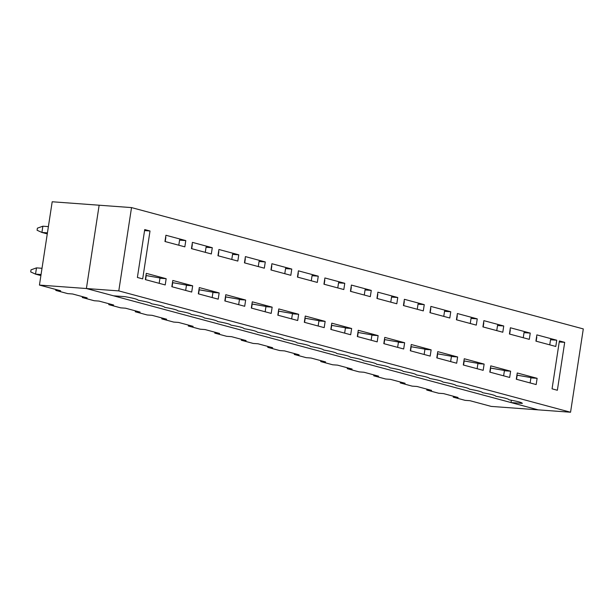 <?xml version="1.0" encoding="UTF-8"?>
<svg xmlns="http://www.w3.org/2000/svg" width="614" height="614" viewBox="0 0 614 614"><rect width="100%" height="100%" fill="white"/><g stroke="black" fill="none" stroke-linecap="round" stroke-linejoin="round"><path stroke-width="0.92" d="M530.941 377.602L530.12 382.944L530.941 377.602L516.919 375.154L516.543 379.298L517.18 375.169L530.941 377.602M550.566 339.488L549.745 344.845L550.566 339.488M536.805 337.055L536.168 341.2L536.805 337.055M504.439 370.488L503.626 375.822L504.439 370.488L490.417 368.039L490.049 372.176L490.678 368.055L504.439 370.488M524.072 332.374L523.251 337.731L524.072 332.374M510.303 329.941L509.674 334.085L510.303 329.941M477.945 363.373L477.132 368.707L477.945 363.373L463.923 360.917L463.555 365.061L464.184 360.94L477.945 363.373M497.57 325.251L496.749 330.616L497.57 325.251M483.809 322.826L483.172 326.97L483.809 322.826M451.451 356.258L450.63 361.592L451.451 356.258L437.429 353.802L437.053 357.947L437.682 353.825L451.451 356.258M471.076 318.136L470.255 323.494L471.076 318.136M457.315 315.703L456.678 319.848L457.315 315.703M424.949 349.136L424.136 354.478L424.949 349.136L410.927 346.687L410.559 350.832L411.188 346.71L424.949 349.136M444.574 311.022L443.761 316.379L444.574 311.022M430.813 308.589L430.184 312.733L430.813 308.589M398.455 342.021L397.642 347.363L398.455 342.021L384.433 339.573L384.065 343.717L384.694 339.588L398.455 342.021M418.08 303.907L417.259 309.264L418.08 303.907M404.319 301.474L403.682 305.618L404.319 301.474M371.961 334.906L371.14 340.248L371.961 334.906L357.939 332.458L357.563 336.595L358.192 332.473L371.961 334.906M391.586 296.792L390.765 302.149L391.586 296.792M377.825 294.359L377.188 298.504L377.825 294.359M345.459 327.792L344.646 333.126L345.459 327.792L331.437 325.343L331.069 329.48L331.698 325.359L345.459 327.792M365.084 289.678L364.271 295.035L365.084 289.678M351.323 287.245L350.694 291.389L351.323 287.245M318.965 320.677L318.152 326.011L318.965 320.677L304.943 318.221L304.575 322.365L305.204 318.244L318.965 320.677M338.59 282.555L337.769 287.92L338.59 282.555M324.829 280.122L324.192 284.267L324.829 280.122M292.471 313.562L291.65 318.896L292.471 313.562L278.449 311.106L278.073 315.251L278.702 311.129L292.471 313.562M312.096 275.44L311.275 280.798L312.096 275.44M298.327 273.007L297.698 277.152L298.327 273.007M265.969 306.44L265.156 311.782L265.969 306.44L251.947 303.991L251.579 308.136L252.208 304.007L265.969 306.44M285.594 268.326L284.781 273.683L285.594 268.326M271.833 265.893L271.204 270.037L271.833 265.893M239.475 299.325L238.662 304.667L239.475 299.325L225.453 296.877L225.085 301.021L225.714 296.892L239.475 299.325M259.1 261.211L258.279 266.568L259.1 261.211M245.339 258.778L244.702 262.922L245.339 258.778M212.981 292.21L212.16 297.544L212.981 292.21L198.959 289.762L198.583 293.899L199.212 289.777L212.981 292.21M232.606 254.096L231.785 259.453L232.606 254.096M218.837 251.663L218.208 255.808L218.837 251.663M186.479 285.096L185.666 290.43L186.479 285.096L172.457 282.64L172.089 286.784L172.718 282.663L186.479 285.096M206.104 246.974L205.291 252.339L206.104 246.974M192.343 244.549L191.706 248.693L192.343 244.549M159.985 277.981L159.172 283.315L159.985 277.981L145.963 275.525L145.587 279.669L146.224 275.548L159.985 277.981M30.7 271.925L31.022 269.845L36.487 267.881L35.535 274.128L41.061 274.535L35.535 274.128L40.9 275.571L35.535 274.128L36.487 267.881L42.013 268.287L36.487 267.881L31.022 269.845L30.7 271.925L35.535 274.128L30.7 271.925M48.391 226.612L42.865 226.205L41.913 232.453L47.439 232.859L41.913 232.453L47.278 233.896L41.913 232.453L37.078 230.25L37.393 228.17L37.078 230.25L41.913 232.453L42.865 226.205L48.391 226.612M179.61 239.859L178.789 245.216L179.61 239.859M165.849 237.426L165.212 241.571L165.849 237.426M42.865 226.205L37.393 228.17L42.865 226.205M491.215 406.407L470.017 400.712L491.215 406.407L538.171 409.853L86.397 288.526L538.171 409.853L491.215 406.407M458.09 397.511L443.523 393.597L458.09 397.511L453.239 397.158L465.159 400.359L470.017 400.712L465.159 400.359L453.239 397.158L458.09 397.511M431.596 390.397L417.021 386.482L431.596 390.397L426.738 390.043L438.665 393.244L443.523 393.597L438.665 393.244L426.738 390.043L431.596 390.397M405.102 383.282L390.527 379.368L405.102 383.282L400.244 382.921L412.163 386.129L417.021 386.482L412.163 386.129L400.244 382.921L405.102 383.282M378.6 376.167L364.033 372.253L378.6 376.167L373.749 375.806L385.669 379.007L390.527 379.368L385.669 379.007L373.749 375.806L378.6 376.167M352.106 369.052L337.531 365.138L352.106 369.052L347.248 368.692L359.175 371.892L364.033 372.253L359.175 371.892L347.248 368.692L352.106 369.052M325.612 361.93L311.037 358.016L325.612 361.93L320.754 361.577L332.673 364.777L337.531 365.138L332.673 364.777L320.754 361.577L325.612 361.93M299.11 354.815L284.543 350.901L299.11 354.815L294.259 354.462L306.179 357.663L311.037 358.016L306.179 357.663L294.259 354.462L299.11 354.815M272.616 347.701L258.041 343.786L272.616 347.701L267.758 347.347L279.685 350.548L284.543 350.901L279.685 350.548L267.758 347.347L272.616 347.701M246.122 340.586L231.547 336.672L246.122 340.586L241.264 340.225L253.183 343.433L258.041 343.786L253.183 343.433L241.264 340.225L246.122 340.586M219.62 333.471L205.053 329.557L219.62 333.471L214.762 333.11L226.689 336.311L231.547 336.672L226.689 336.311L214.762 333.11L219.62 333.471M193.126 326.349L178.551 322.434L193.126 326.349L188.268 325.996L200.195 329.196L205.053 329.557L200.195 329.196L188.268 325.996L193.126 326.349M166.632 319.234L152.057 315.32L166.632 319.234L161.774 318.881L173.693 322.081L178.551 322.434L173.693 322.081L161.774 318.881L166.632 319.234M140.13 312.119L125.563 308.205L140.13 312.119L135.272 311.766L147.199 314.967L152.057 315.32L147.199 314.967L135.272 311.766L140.13 312.119M113.636 305.004L99.061 301.09L113.636 305.004L108.778 304.644L120.705 307.852L125.563 308.205L120.705 307.852L108.778 304.644L113.636 305.004M87.142 297.89L72.567 293.976L87.142 297.89L82.284 297.529L94.203 300.73L99.061 301.09L94.203 300.73L82.284 297.529L87.142 297.89M60.64 290.767L39.442 285.08L52.19 201.768L99.146 205.214L86.397 288.526L39.442 285.08L60.64 290.767L55.782 290.414L67.709 293.615L72.567 293.976L67.709 293.615L55.782 290.414L60.64 290.767M99.146 205.214L52.19 201.768L39.442 285.08L86.397 288.526L99.146 205.214L131.526 207.593L118.786 290.898L570.552 412.232L583.3 328.92L131.526 207.593L583.3 328.92L570.552 412.232L118.786 290.898L86.397 288.526L99.146 205.214L86.397 288.526L113.559 295.818L86.397 288.526L118.786 290.898L131.526 207.593L99.146 205.214M453.378 396.245L453.239 397.158L453.378 396.245M426.876 389.13L426.738 390.043L426.876 389.13M400.382 382.015L400.244 382.921L400.382 382.015M373.888 374.901L373.749 375.806L373.888 374.901M347.386 367.778L347.248 368.692L347.386 367.778M320.892 360.664L320.754 361.577L320.892 360.664M294.398 353.549L294.259 354.462L294.398 353.549M267.896 346.434L267.758 347.347L267.896 346.434M241.402 339.319L241.264 340.225L241.402 339.319M214.908 332.197L214.762 333.11L214.908 332.197M188.406 325.082L188.268 325.996L188.406 325.082M161.912 317.968L161.774 318.881L161.912 317.968M135.418 310.853L135.272 311.766L135.418 310.853M108.916 303.738L108.778 304.644L108.916 303.738M82.422 296.623L82.284 297.529L82.422 296.623M55.928 289.501L55.782 290.414L55.928 289.501M138.142 300.208C146.6 301.689 151.013 302.879 151.389 303.769C159.847 305.25 164.26 306.432 164.636 307.322C164.26 306.432 159.847 305.25 151.389 303.769C151.013 302.879 146.6 301.689 138.142 300.208C137.766 299.317 133.353 298.135 124.895 296.646C133.353 298.135 137.766 299.317 138.142 300.208L138.158 300.162M164.636 307.322C173.094 308.804 177.515 309.993 177.883 310.884C186.341 312.365 190.762 313.547 191.138 314.437C190.762 313.547 186.341 312.365 177.883 310.884C177.515 309.993 173.094 308.804 164.636 307.322L164.652 307.284M191.138 314.437C199.588 315.918 204.009 317.108 204.385 317.998C212.843 319.48 217.256 320.669 217.632 321.559C217.256 320.669 212.843 319.48 204.385 317.998C204.009 317.108 199.588 315.918 191.138 314.437L191.146 314.399M217.632 321.559C226.09 323.041 230.503 324.223 230.879 325.113C239.337 326.594 243.75 327.784 244.126 328.674C243.75 327.784 239.337 326.594 230.879 325.113C230.503 324.223 226.09 323.041 217.632 321.559L217.648 321.513M244.126 328.674C252.584 330.155 257.005 331.337 257.373 332.228C265.831 333.709 270.252 334.899 270.628 335.789C270.252 334.899 265.831 333.709 257.373 332.228C257.005 331.337 252.584 330.155 244.126 328.674L244.142 328.628M270.628 335.789C279.086 337.27 283.499 338.46 283.875 339.342C292.333 340.831 296.746 342.013 297.122 342.904C296.746 342.013 292.333 340.831 283.875 339.342C283.499 338.46 279.086 337.27 270.628 335.789L270.636 335.743M297.122 342.904C305.58 344.385 309.993 345.575 310.369 346.465C318.827 347.946 323.24 349.128 323.616 350.018C323.24 349.128 318.827 347.946 310.369 346.465C309.993 345.575 305.58 344.385 297.122 342.904L297.138 342.865M323.616 350.018C332.074 351.5 336.495 352.689 336.863 353.58C345.321 355.061 349.742 356.25 350.118 357.133C349.742 356.25 345.321 355.061 336.863 353.58C336.495 352.689 332.074 351.5 323.616 350.018L323.632 349.98M350.118 357.133C358.576 358.622 362.989 359.804 363.365 360.694C371.823 362.176 376.236 363.365 376.612 364.255C376.236 363.365 371.823 362.176 363.365 360.694C362.989 359.804 358.576 358.622 350.118 357.133L350.126 357.095M376.612 364.255C385.07 365.737 389.483 366.919 389.859 367.809C398.317 369.29 402.73 370.48 403.106 371.37C402.73 370.48 398.317 369.29 389.859 367.809C389.483 366.919 385.07 365.737 376.612 364.255L376.628 364.209M403.106 371.37C411.564 372.851 415.985 374.033 416.353 374.924C424.811 376.413 429.232 377.595 429.608 378.485C429.232 377.595 424.811 376.413 416.353 374.924C415.985 374.033 411.564 372.851 403.106 371.37L403.122 371.324M429.608 378.485C438.066 379.966 442.479 381.156 442.855 382.046C451.313 383.527 455.726 384.709 456.102 385.6C455.726 384.709 451.313 383.527 442.855 382.046C442.479 381.156 438.066 379.966 429.608 378.485L429.616 378.439M456.102 385.6C464.56 387.081 468.973 388.271 469.349 389.161C477.807 390.642 482.22 391.824 482.596 392.714C482.22 391.824 477.807 390.642 469.349 389.161C468.973 388.271 464.56 387.081 456.102 385.6L456.118 385.561M482.596 392.714C491.054 394.203 495.475 395.385 495.851 396.276C504.301 397.757 508.722 398.946 509.098 399.837C508.722 398.946 504.301 397.757 495.851 396.276C495.475 395.385 491.054 394.203 482.596 392.714L482.612 392.676M124.895 296.646L113.559 295.818L124.895 296.646M165.212 284.942L145.341 279.6L146.293 273.353L166.164 278.687L165.212 284.942L166.164 278.687L159.947 278.234L166.164 278.687L146.293 273.353L145.341 279.6L165.212 284.942M185.789 240.596L184.837 246.843L164.959 241.502L165.918 235.254L185.789 240.596L179.564 240.135L185.789 240.596L165.918 235.254L164.959 241.502L184.837 246.843L185.789 240.596M191.706 292.057L171.836 286.715L172.795 280.468L192.666 285.809L191.706 292.057L192.666 285.809L186.441 285.349L192.666 285.809L172.795 280.468L171.836 286.715L191.706 292.057M212.283 247.711L211.331 253.958L191.461 248.624L192.412 242.376L212.283 247.711L206.066 247.258L212.283 247.711L192.412 242.376L191.461 248.624L211.331 253.958L212.283 247.711M218.208 299.171L198.33 293.83L199.289 287.582L219.16 292.924L218.208 299.171L219.16 292.924L212.943 292.464L219.16 292.924L199.289 287.582L198.33 293.83L218.208 299.171M238.785 254.825L237.825 261.073L217.955 255.739L218.914 249.491L238.785 254.825L232.56 254.373L238.785 254.825L218.914 249.491L217.955 255.739L237.825 261.073L238.785 254.825M244.702 306.286L224.831 300.952L225.783 294.705L245.654 300.039L244.702 306.286L245.654 300.039L239.437 299.586L245.654 300.039L225.783 294.705L224.831 300.952L244.702 306.286M265.279 261.94L264.327 268.188L244.449 262.853L245.408 256.606L265.279 261.94L259.062 261.487L265.279 261.94L245.408 256.606L244.449 262.853L264.327 268.188L265.279 261.94M271.196 313.401L251.326 308.067L252.285 301.819L272.156 307.153L271.196 313.401L272.156 307.153L265.931 306.701L272.156 307.153L252.285 301.819L251.326 308.067L271.196 313.401M291.773 269.062L290.821 275.31L270.951 269.968L271.902 263.721L291.773 269.062L285.556 268.602L291.773 269.062L271.902 263.721L270.951 269.968L290.821 275.31L291.773 269.062M297.698 320.516L277.82 315.182L278.779 308.934L298.65 314.268L297.698 320.516L298.65 314.268L292.433 313.815L298.65 314.268L278.779 308.934L277.82 315.182L297.698 320.516M318.275 276.177L317.315 282.425L297.445 277.083L298.404 270.835L318.275 276.177L312.05 275.717L318.275 276.177L298.404 270.835L297.445 277.083L317.315 282.425L318.275 276.177M324.192 327.638L304.321 322.296L305.273 316.049L325.151 321.391L324.192 327.638L325.151 321.391L318.927 320.93L325.151 321.391L305.273 316.049L304.321 322.296L324.192 327.638M344.769 283.292L343.817 289.539L323.939 284.205L324.898 277.958L344.769 283.292L338.552 282.831L344.769 283.292L324.898 277.958L323.939 284.205L343.817 289.539L344.769 283.292M350.686 334.753L330.816 329.411L331.775 323.164L351.645 328.505L350.686 334.753L351.645 328.505L345.421 328.045L351.645 328.505L331.775 323.164L330.816 329.411L350.686 334.753M371.27 290.407L370.311 296.654L350.44 291.32L351.392 285.073L371.27 290.407L365.046 289.954L371.27 290.407L351.392 285.073L350.44 291.32L370.311 296.654L371.27 290.407M377.188 341.868L357.31 336.533L358.269 330.286L378.14 335.62L377.188 341.868L378.14 335.62L371.923 335.16L378.14 335.62L358.269 330.286L357.31 336.533L377.188 341.868M397.765 297.521L396.805 303.769L376.935 298.435L377.894 292.187L397.765 297.521L391.54 297.069L397.765 297.521L377.894 292.187L376.935 298.435L396.805 303.769L397.765 297.521M403.682 348.982L383.811 343.648L384.763 337.401L404.641 342.735L403.682 348.982L404.641 342.735L398.417 342.282L404.641 342.735L384.763 337.401L383.811 343.648L403.682 348.982M424.259 304.636L423.307 310.891L403.429 305.549L404.388 299.302L424.259 304.636L418.042 304.183L424.259 304.636L404.388 299.302L403.429 305.549L423.307 310.891L424.259 304.636M430.176 356.097L410.305 350.763L411.265 344.515L431.135 349.85L430.176 356.097L431.135 349.85L424.911 349.397L431.135 349.85L411.265 344.515L410.305 350.763L430.176 356.097M450.76 311.758L449.801 318.006L429.93 312.664L430.882 306.417L450.76 311.758L444.536 311.298L450.76 311.758L430.882 306.417L429.93 312.664L449.801 318.006L450.76 311.758M456.678 363.219L436.8 357.878L437.759 351.63L457.63 356.964L456.678 363.219L457.63 356.964L451.413 356.511L457.63 356.964L437.759 351.63L436.8 357.878L456.678 363.219M477.255 318.873L476.295 325.121L456.425 319.787L457.384 313.531L477.255 318.873L471.03 318.413L477.255 318.873L457.384 313.531L456.425 319.787L476.295 325.121L477.255 318.873M483.172 370.334L463.301 364.992L464.253 358.745L484.131 364.087L483.172 370.334L484.131 364.087L477.907 363.626L484.131 364.087L464.253 358.745L463.301 364.992L483.172 370.334M503.749 325.988L502.797 332.235L482.919 326.901L483.878 320.654L503.749 325.988L497.532 325.535L503.749 325.988L483.878 320.654L482.919 326.901L502.797 332.235L503.749 325.988M509.666 377.449L489.795 372.115L490.755 365.86L510.625 371.201L509.666 377.449L510.625 371.201L504.401 370.741L510.625 371.201L490.755 365.86L489.795 372.115L509.666 377.449M530.25 333.103L529.291 339.35L509.42 334.016L510.372 327.769L530.25 333.103L524.026 332.65L530.25 333.103L510.372 327.769L509.42 334.016L529.291 339.35L530.25 333.103M559.392 340.931L564.696 342.359L557.366 390.258L552.063 388.831L559.392 340.931L552.063 388.831L557.366 390.258L564.696 342.359L559.239 341.952L564.696 342.359L559.392 340.931M556.744 340.217L555.785 346.465L535.915 341.131L536.874 334.883L556.744 340.217L536.874 334.883L535.915 341.131L555.785 346.465L556.744 340.217L550.52 339.765L556.744 340.217M536.168 384.564L516.29 379.229L517.249 372.982L537.12 378.316L536.168 384.564L537.12 378.316L530.903 377.863L537.12 378.316L517.249 372.982L516.29 379.229L536.168 384.564M137.39 277.467L144.72 229.567L150.016 230.987L142.686 278.886L137.39 277.467L142.686 278.886L150.016 230.987L144.72 229.567L137.39 277.467M509.098 399.837C517.556 401.318 521.969 402.5 522.345 403.39L511.009 402.561L538.171 409.853L511.009 402.561L511.37 400.228L511.009 402.561L522.345 403.39C521.969 402.5 517.556 401.318 509.098 399.837L509.106 399.791M538.171 409.853L570.552 412.232L538.171 409.853M144.566 230.588L150.016 230.987L144.566 230.588"/></g></svg>
